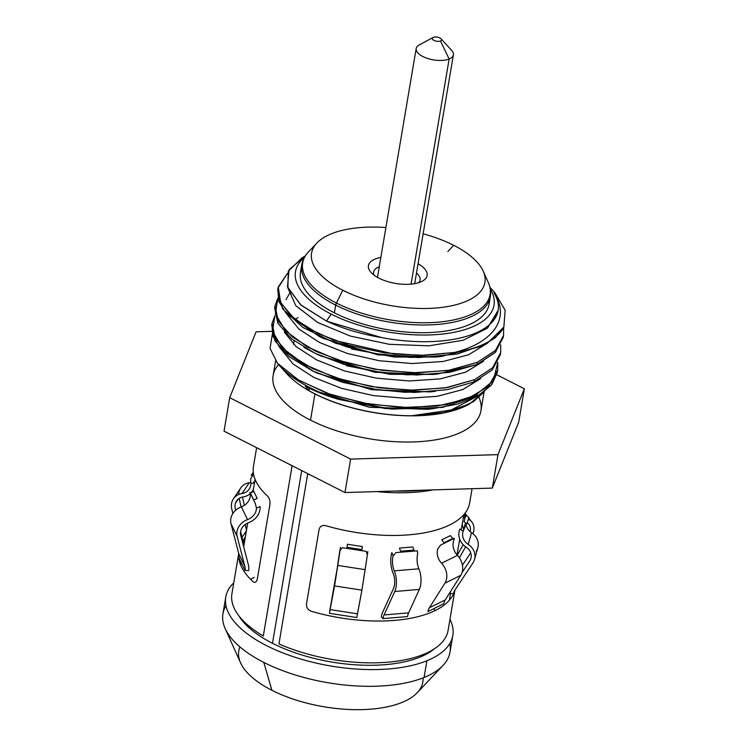 <?xml version="1.0" encoding="UTF-8"?>
<svg xmlns="http://www.w3.org/2000/svg" width="747" height="747" viewBox="0 0 747 747"><rect width="100%" height="100%" fill="white"/><g stroke="black" fill="none" stroke-linecap="round" stroke-linejoin="round"><path stroke-width="1.12" d="M239.927 646.902A93.338 40.917 9.6 0 0 271.899 690.284A93.338 40.917 9.6 0 0 371.156 709.136A93.338 40.917 9.6 0 0 423.063 677.884M452.822 635.454L449.993 652.187A115.131 50.469 -170.4 0 1 424.091 677.473L426.92 660.75A115.131 50.469 9.6 0 0 452.822 635.454A115.131 50.469 9.6 0 0 449.965 619.338A115.131 50.469 -170.4 0 1 426.92 660.75L424.091 677.473A115.131 50.469 -170.4 0 1 263.803 662.402A115.131 50.469 -170.4 0 1 222.942 613.782L225.771 597.058A115.131 50.469 9.6 0 0 296.736 657.818A115.131 50.469 9.6 0 0 426.92 660.75A115.131 50.469 -170.4 0 1 280.928 652.15A115.131 50.469 -170.4 0 1 233.774 582.772A115.131 50.469 9.6 0 0 225.771 597.058M503.235 337.345L495.186 352.509L477.034 364.48L477.398 362.295L495.41 350.474L503.534 335.59L503.674 327.466M500.285 354.806L492.226 369.942L474.084 381.904L474.457 379.719L492.609 367.748L500.658 352.593L500.733 344.89M497.325 372.323L492.058 384.135L480.723 394.248L442.682 407.376L391.559 409.113L338.568 399.365A115.131 50.469 -170.4 0 1 277.426 363.229L297.53 379.504L327.158 393.324L363.033 403.044L401.176 407.488L437.35 406.041L467.557 398.777L488.435 386.386L497.689 370.148L497.782 362.314L493.412 380.578L475.522 395.247L446.304 404.622L409.347 407.685L369.205 404.155L330.818 394.603L298.921 380.335L277.426 363.229A115.131 50.469 9.6 0 0 279.705 365.881A115.131 50.469 9.6 0 0 338.568 399.365L385.657 408.59L432.308 408.768L457.453 404.146L477.501 396.171L491.106 385.331L497.325 372.323L497.698 370.138M422.541 490.2A115.131 50.469 -170.4 0 1 394.846 491.04A115.131 50.469 -170.4 0 0 422.541 490.2M494.813 292.656L505.149 310.229L503.87 327.074A115.131 50.469 -170.4 0 1 454.363 352.5L420.85 355.413L384.397 352.864L348.802 345.217L317.933 333.489L294.383 318.81L280.62 302.675L278.257 286.988L287.343 273.477L278.052 287.978L280.097 301.583L290.798 315.664L309.081 328.829L333.713 340.212L394.276 354.078L425.529 355.339L454.363 352.5A115.131 50.469 9.6 0 0 503.87 327.074L487.184 343.424L457.285 354.041L418.311 357.589L375.685 353.723L335.31 343.116L302.796 327.401L282.646 308.903L277.651 290.359L278.015 288.183M503.553 335.487L495.457 350.427L477.398 362.295L448.275 370.456L412.671 372.8L374.592 369.223L338.4 360.325L307.297 346.907L285.615 330.893L275.372 313.861L277.865 298.24L275.083 305.551L278.192 321.089L292.282 336.925L315.944 351.379L346.869 362.939L381.54 370.297L417.181 372.837L450.292 370.12L477.398 362.295L477.034 364.48L449.881 372.305L416.723 375.013L381.25 372.492L346.328 365.068L315.393 353.462L291.76 338.979L277.828 323.274L274.681 307.913M474.457 379.719L445.249 387.898L409.571 390.223L371.586 386.638L335.142 377.646L304.038 364.162L282.469 348.111L272.431 331.313L274.915 315.664L272.104 323.162L275.251 338.522L289.182 354.227L312.816 368.71L343.751 380.307L378.673 387.74L414.146 390.261L447.294 387.553L474.457 379.719L474.084 381.904L447.164 389.691L414.492 392.436L378.636 389.962L343.517 382.529L312.601 370.96L288.949 356.515L274.943 340.8L271.74 325.3M224.035 431.14L344.974 492.553L492.31 488.09L518.689 422.223L524.347 388.767L497.969 454.634L350.632 459.097L229.693 397.684L256.072 331.817L271.665 331.351L256.072 331.817L229.693 397.684L224.035 431.14L229.693 397.684L350.632 459.097L344.974 492.553L350.632 459.097L497.969 454.634L492.31 488.09L497.969 454.634L524.347 388.767L518.689 422.223L492.31 488.09L344.974 492.553L224.035 431.14M496.783 374.77L524.347 388.767L496.783 374.77M254.148 577.403A105.85 46.398 9.6 0 0 250.6 579.289M238.863 615.808A105.85 46.398 9.6 0 0 272.496 643.298A105.85 46.398 9.6 0 0 434.296 648.863A105.85 46.398 -170.4 0 1 272.496 643.298L301.704 470.582L272.496 643.298A105.85 46.398 -170.4 0 1 238.863 615.808M435.221 610.523A105.85 46.398 9.6 0 0 433.633 608.749M443.027 665.418L417.2 692.73A93.338 40.917 -170.4 0 1 271.899 690.284L263.803 662.402A115.131 50.469 9.6 0 0 424.091 677.473A115.131 50.469 9.6 0 0 443.027 665.418A115.131 50.469 9.6 0 0 449.787 643.55M271.899 690.284A93.338 40.917 -170.4 0 1 240.581 662.86L225.174 628.572A115.131 50.469 9.6 0 0 263.803 662.402L271.899 690.284M225.977 605.686A115.131 50.469 9.6 0 0 225.174 628.572M331.22 314.123A100.668 44.12 9.6 0 0 449.386 333.134A100.668 44.12 9.6 0 0 490.293 288.893A100.668 44.12 9.6 0 1 449.386 333.134A100.668 44.12 9.6 0 1 331.22 314.123L326.476 321.061L331.22 314.123A100.668 44.12 9.6 0 1 304.356 257.444A100.668 44.12 9.6 0 0 331.22 314.123M489.285 300.425A95.635 41.916 -170.4 0 1 435.79 332.182A95.635 41.916 -170.4 0 1 334.395 312.844A95.635 41.916 -170.4 0 1 301.517 268.668M305.131 256.156L289.089 269.658L287.474 286.783L300.546 304.701L326.476 321.061C342.64 328.633 361.006 334.133 381.586 337.579A105.607 46.286 9.6 0 0 498.137 310.378A105.607 46.286 9.6 0 0 494.047 292.973C510.481 317.391 494.383 342.425 454.363 352.5C494.383 342.425 510.481 317.391 494.047 292.973A105.607 46.286 -170.4 0 1 381.586 337.579C361.006 334.133 342.64 328.633 326.476 321.061L301.237 305.299L287.912 287.997L288.239 271.273L302.143 257.724M447.845 251.59L453.709 245.315A87.894 38.527 9.6 0 0 423.119 233.82A87.894 38.527 9.6 0 1 453.709 245.315L447.845 251.59M316.887 243.018A87.894 38.527 9.6 0 1 385.9 227.527A87.894 38.527 9.6 0 0 314.599 245.828A87.894 38.527 9.6 0 0 342.761 290.238L347.215 292.329L342.761 290.238L336.402 303.021A95.037 41.664 -170.4 0 1 308.418 251.963A95.037 41.664 9.6 0 0 336.402 303.021A4.407 2.297 116.9 0 0 335.702 305.121A95.635 41.916 -170.4 0 1 301.76 264.746A95.635 41.916 9.6 0 0 335.702 305.121L334.395 312.844A95.635 41.916 -170.4 0 1 300.462 272.459L301.76 264.746C302.544 260.115 304.767 255.857 308.418 251.963L316.887 243.018A87.894 38.527 9.6 0 0 342.761 290.238A87.894 38.527 9.6 0 0 346.421 292.021A87.894 38.527 9.6 0 0 439.199 307.708A87.894 38.527 9.6 0 0 453.709 245.315A87.894 38.527 9.6 0 1 483.206 271.142A87.894 38.527 9.6 0 1 443.288 307.222A87.894 38.527 9.6 0 1 342.761 290.238L336.402 303.021A95.037 41.664 9.6 0 0 445.091 321.387A95.037 41.664 9.6 0 0 488.258 282.385A95.037 41.664 -170.4 0 1 445.091 321.387A95.037 41.664 -170.4 0 1 336.402 303.021A4.407 2.297 -63.1 0 0 335.702 305.121A95.635 41.916 9.6 0 0 433.064 324.74A95.635 41.916 9.6 0 0 490.349 296.643A95.635 41.916 -170.4 0 1 433.064 324.74A95.635 41.916 -170.4 0 1 335.702 305.121L334.395 312.844A95.635 41.916 -170.4 0 0 431.766 332.452A95.635 41.916 -170.4 0 0 489.042 304.356L490.349 296.643C491.124 292.012 490.434 287.259 488.258 282.385L483.206 271.142M277.865 289.276L278.687 301.162L286.232 313.516L319.342 336.523L346.935 346.953L378.103 354.134L410.374 357.421L441.169 356.496L481.694 346.272L495.457 337.607L503.87 327.074M326.85 321.238L381.586 337.579L327.074 321.341M441.16 356.496L435.903 357.047L377.973 354.89L323.152 338.307M438.209 373.92L432.961 374.471L375.022 372.314L320.202 355.731M430.011 391.895L372.071 389.738L317.26 373.155L371.446 389.635L430.011 391.895L435.258 391.344M432.317 408.768L427.069 409.319L369.13 407.162L314.3 390.569M305.318 386.162L311.527 389.271L338.568 399.365C325.851 395.611 314.767 391.213 305.318 386.162L308.978 390.662L309.379 388.244M271.973 324.114L272.786 335.991L280.368 348.41L313.544 371.408L341.258 381.866L372.445 389.019L404.949 392.287L435.408 391.325M474.084 381.904L492.198 369.97L500.275 354.862M303.898 347.336L316.336 353.91L344.068 364.396L375.134 371.548L407.218 374.835L437.919 373.948L477.034 364.48L495.588 352.08L503.385 336.374M497.96 311.396L487.352 328.241L463.149 340.258L428.843 345.833L389.383 344.32L350.455 336.103L317.699 322.508L295.821 305.682L287.987 288.202L295.821 305.682L317.699 322.508L350.455 336.103L389.383 344.32L428.843 345.833L463.149 340.258L487.352 328.241L498.137 310.378M486.502 343.807L468.677 354.713L443.111 361.483L412.316 363.537L379.336 360.754L347.43 353.499L319.744 342.574L299.005 329.166L287.268 314.664L299.005 329.166L319.744 342.574L347.43 353.499L379.336 360.754L412.316 363.537L443.111 361.483L468.677 354.713L486.502 343.807M285.97 299.612L290.107 292.516M483.561 361.231L465.726 372.137L440.16 378.906L409.365 380.961L376.385 378.178L344.479 370.923L316.793 359.998L296.055 346.589L284.318 332.088L296.055 346.589L316.793 359.998L344.479 370.923L376.385 378.178L409.365 380.961L440.16 378.906L465.726 372.137L483.561 361.231M480.61 378.654L462.785 389.56L437.21 396.33L406.415 398.384L373.435 395.602L341.528 388.347L313.843 377.422L293.113 364.013L281.367 349.512L293.113 364.013L313.843 377.422L341.528 388.347L373.435 395.602L406.415 398.384L437.21 396.33L462.785 389.56L480.61 378.654M295.13 319.081L298.081 317.634M477.669 396.078L451.085 410.038L411.634 415.752A105.607 46.286 -170.4 0 1 314.842 393.809A105.607 46.286 -170.4 0 1 308.978 390.662A105.607 46.286 9.6 0 0 314.842 393.809A105.607 46.286 9.6 0 0 411.634 415.752L451.085 410.038L477.669 396.078M316.102 391.419L369.942 407.302L427.592 409.263M346.44 365.741L390.149 374.322L433.493 374.415M351.585 348.961L394.276 357.019L436.425 356.991M484.28 391.773L473.486 401.653L456.987 409.225L411.634 415.752L444.148 412.587L469.527 403.968L484.28 391.773M479.014 397.535A105.383 46.193 -170.4 0 1 430.786 440.553A105.383 46.193 -170.4 0 1 310.509 420.15A105.383 46.193 -170.4 0 1 278.547 364.583M484.103 392.016L480.928 410.803A105.383 46.193 -170.4 0 1 417.806 441.766A105.383 46.193 -170.4 0 1 310.509 420.15L314.945 393.949A105.383 46.193 9.6 0 0 469.181 404.146M469.966 403.735L468.406 404.575A105.383 46.193 -170.4 0 1 314.945 393.949L310.509 420.15A105.383 46.193 -170.4 0 1 273.113 375.657L275.624 360.829M283.729 369.952A105.383 46.193 9.6 0 0 314.945 393.949A105.383 46.193 -170.4 0 1 286.979 373.892L279.705 365.881M272.291 334.385L270.078 348.41L277.426 363.229M378.981 278.164A29.759 13.044 -170.4 0 1 380.839 257.472A29.759 13.044 9.6 0 0 371.091 272.506A29.759 13.044 9.6 0 0 378.981 278.164A29.759 13.044 9.6 0 0 422.326 281.171A29.759 13.044 9.6 0 0 418.059 263.766A29.759 13.044 -170.4 0 1 419.758 282.319A29.759 13.044 -170.4 0 1 378.981 278.164M416.49 273.057A23.596 10.346 -170.4 0 1 418.665 282.693M374.042 275.148A23.596 10.346 -170.4 0 1 379.271 266.763M441.132 38.863L451.702 50.488A18.871 8.273 -170.4 0 1 449.143 59.013L440.497 41.001A4.715 2.073 9.6 0 0 441.132 38.863A4.715 2.073 9.6 0 0 433.316 37.35A4.715 2.073 9.6 0 0 433.923 40.375A4.715 2.073 9.6 0 0 440.497 41.001A4.715 2.073 9.6 0 0 439.88 37.966A4.715 2.073 9.6 0 0 433.316 37.35A4.715 2.073 9.6 0 0 433.008 37.49A4.715 2.073 9.6 0 0 434.128 40.478A4.715 2.073 9.6 0 0 440.497 41.001L449.143 59.013A18.871 8.273 -170.4 0 1 423.67 56.931A18.871 8.273 -170.4 0 1 419.207 44.988L433.008 37.49M420.421 44.428A18.871 8.273 9.6 0 0 416.172 48.574A18.871 8.273 9.6 0 0 427.807 58.527A18.871 8.273 9.6 0 0 449.143 59.013L411.065 284.14L449.143 59.013A18.871 8.273 9.6 0 0 453.392 54.867L414.697 283.655M454.904 590.121L448.097 630.356A109.632 48.051 -170.4 0 1 387.067 662.253A109.632 48.051 -170.4 0 1 278.939 643.933L307.699 473.869A109.632 48.051 9.6 0 0 310.892 475.241M376.89 491.582A109.632 48.051 9.6 0 0 433.045 489.883M289.416 464.345A109.632 48.051 9.6 0 0 292.068 465.932L263.308 635.996A109.632 48.051 -170.4 0 1 231.915 593.79L238.713 553.564M238.76 553.76A109.632 48.051 9.6 0 0 239.049 559.522A109.632 48.051 9.6 0 0 241.468 566.842A109.632 48.051 9.6 0 0 246.127 574.228A109.632 48.051 9.6 0 0 253.121 581.717C255.11 583.108 256.51 582.193 257.323 578.962L269.91 504.533C270.246 500.985 269.48 498.184 267.594 496.129A109.632 48.051 -170.4 0 1 253.457 466.389L256.623 447.686M244.792 540.277A109.632 48.051 9.6 0 0 243.083 542.415M472.057 488.706L469.648 502.955A109.632 48.051 -170.4 0 1 325.841 525.701C322.228 524.973 319.977 526.233 319.081 529.492L306.494 603.931C306.242 607.442 307.867 609.897 311.359 611.289A109.632 48.051 9.6 0 0 326.981 615.285A109.632 48.051 9.6 0 0 342.658 618.217A109.632 48.051 9.6 0 0 358.429 620.131A109.632 48.051 9.6 0 0 380.167 621.037A109.632 48.051 9.6 0 0 394.799 620.383A109.632 48.051 9.6 0 0 408.422 618.665A109.632 48.051 9.6 0 0 425.351 614.51A109.632 48.051 9.6 0 0 435.408 610.43A109.632 48.051 9.6 0 0 443.587 605.49A109.632 48.051 9.6 0 0 451.618 597.292A109.632 48.051 9.6 0 0 454.671 590.765A109.632 48.051 9.6 0 0 454.792 590.298M260.096 506.559L256.454 508.137A12.587 10.803 -25.7 0 1 247.518 519.613A15.099 12.96 154.3 0 0 237.163 536.467L244.857 566.319A12.587 10.803 -25.7 0 1 245.016 570.447L248.658 570.568A16.359 14.044 154.3 0 0 248.452 565.19L240.758 535.347A11.326 9.72 -25.7 0 1 248.527 522.704A16.359 14.044 154.3 0 0 260.096 506.559M250.292 495.345A12.587 10.803 -25.7 0 1 241.365 506.821L247.518 519.613A15.099 12.96 154.3 0 0 237.163 536.467L231.01 523.675L237.163 536.467L244.857 566.319L238.704 553.518L231.01 523.675A15.099 12.96 -25.7 0 1 241.365 506.821L247.518 519.613A12.587 10.803 154.3 0 0 256.454 508.137L255.334 503.497L249.974 492.366L250.292 495.345A12.587 10.803 -25.7 0 1 241.365 506.821A15.099 12.96 154.3 0 0 231.01 523.675L238.704 553.518A12.587 10.803 -25.7 0 1 238.863 557.654L245.016 570.447A12.587 10.803 154.3 0 0 244.857 566.319L238.704 553.518A12.587 10.803 -25.7 0 1 238.863 557.654M253.709 499.92L257.173 498.426L253.821 491.442L250.357 492.945L253.709 499.92M254.475 483.02A16.359 14.426 -146.1 0 0 254.466 482.805L250.861 483.626A12.587 11.093 33.9 0 1 242 493.543A15.099 13.315 -146.1 0 0 231.729 508.716L232.84 513.544L231.729 508.716A15.099 13.315 -146.1 0 1 233.409 498.837A15.099 13.315 -146.1 0 1 242 493.543A12.587 11.093 -146.1 0 0 249.162 489.136A12.587 11.093 -146.1 0 0 250.861 483.626L250.628 478.808L253.27 474.887M243.214 544.871A16.359 14.426 -146.1 0 0 242.84 541.052L240.637 531.519M235.707 510.192L235.277 508.352A11.326 9.982 33.9 0 1 242.99 496.97A16.359 14.426 -146.1 0 0 250.217 493.618M251.291 492.534A16.359 14.426 -146.1 0 0 253.448 489.117M233.409 498.837L240.702 487.996A15.099 13.315 33.9 0 1 249.293 482.702A12.587 11.093 33.9 0 0 250.843 482.357A12.587 11.093 33.9 0 1 249.293 482.702A15.099 13.315 -146.1 0 0 238.666 494.505M239.143 498.408L241.113 506.914L239.143 498.408M245.175 524.506L246.491 530.211L245.175 524.506M244.372 505.317L242.57 497.511A11.326 9.982 33.9 0 1 242.476 497.063M245.352 536.934L242.775 540.772M241.991 537.392L246.379 530.865L241.991 537.392M235.464 503.161L238.19 499.108L235.464 503.161M249.293 482.702L242 493.543L249.293 482.702M253.289 472.253L251.197 475.353L253.691 474.793M340.464 547.364L334.563 585.919L329.604 611.672A16.359 0.486 98.8 0 1 330.463 606.835L337.317 567.785A16.359 0.486 98.8 0 1 340.464 547.364M367.44 553.695A16.359 0.486 98.8 0 1 367.813 551.585L367.44 554.395M367.384 554.788L366.189 551.37L342.397 547.7L340.034 550.576L337.765 565.432L365.115 569.653L361.912 590.139L334.563 585.919L330.118 609.599L357.458 613.819L361.912 590.139L334.563 585.919L337.765 565.432L365.115 569.653L367.384 554.788L361.912 590.139L356.805 617.536L357.458 613.819L330.118 609.599L329.455 613.324L356.805 617.536M347.047 547.308L347.448 544.255L362.37 546.561L361.959 549.605L347.047 547.308M391.895 552.584L393.127 555.861A12.587 5.715 -94.8 0 0 394.285 570.867A15.099 6.863 85.2 0 1 394.771 591.493L384.061 614.921A12.587 5.715 -94.8 0 0 382.987 618.628L381.343 616.901A16.359 7.433 85.2 0 1 382.744 612.082L393.445 588.664A11.326 5.145 -94.8 0 0 393.09 573.182A16.359 7.433 85.2 0 1 391.895 552.584M417.694 553.798L417.349 550.81L395.966 552.603L393.127 555.861A12.587 5.715 -94.8 0 0 394.285 570.867L418.862 568.803A15.099 6.863 85.2 0 1 419.338 589.43L394.771 591.493L419.338 589.43L408.637 612.857L384.061 614.921L394.771 591.493A15.099 6.863 -94.8 0 0 394.285 570.867L418.862 568.803A12.587 5.715 85.2 0 1 417.694 553.798A12.587 5.715 -94.8 0 0 418.862 568.803A15.099 6.863 85.2 0 1 419.338 589.43L408.637 612.857A12.587 5.715 -94.8 0 0 407.554 616.564A12.587 5.715 85.2 0 1 408.637 612.857L384.061 614.921A12.587 5.715 -94.8 0 0 382.987 618.628L407.554 616.564M400.597 551.211L399.43 548.093L412.83 546.972L414.006 550.081L400.597 551.211M453.606 541.033L454.353 538.298L440.543 545.123L437.742 548.877A12.587 9.674 -116.3 0 0 441.58 563.229L457.444 555.385A15.099 11.607 63.7 0 1 460.796 575.321L444.932 583.164L460.796 575.321L445.212 599.934L429.357 607.778L444.932 583.164A15.099 11.607 -116.3 0 0 441.58 563.229L457.444 555.385A12.587 9.674 63.7 0 1 453.606 541.033A12.587 9.674 -116.3 0 0 457.444 555.385A15.099 11.607 63.7 0 1 460.796 575.321L445.212 599.934A12.587 9.674 -116.3 0 0 443.811 603.716A12.587 9.674 63.7 0 1 445.212 599.934L429.357 607.778A12.587 9.674 -116.3 0 0 427.947 611.56L443.811 603.716M450.385 540.258A16.359 12.578 63.7 0 1 450.581 539.502M444.101 542.714L441.701 539.894L450.348 535.618L452.747 538.428L444.101 542.714M462.057 572.557L469.695 561.044A11.326 10.169 -164.2 0 0 466.165 547.131A16.359 14.688 15.8 0 1 459.984 528.997L463.121 531.332A12.587 11.298 -164.2 0 0 468.22 544.386A15.099 13.558 15.8 0 1 472.935 562.93L455.044 589.906A12.587 11.298 -164.2 0 0 453.485 593.846L449.778 593.137A16.359 14.688 15.8 0 1 449.89 592.548M463.383 517.326L464.933 518.483M454.073 591.736L453.485 593.846A12.587 11.298 -164.2 0 1 453.718 592.773A12.587 11.298 -164.2 0 1 455.044 589.906L472.935 562.93A15.099 13.558 -164.2 0 0 474.522 559.484A15.099 13.558 -164.2 0 0 468.22 544.386L471.534 532.658A12.587 11.298 15.8 0 1 466.053 524.599A12.587 11.298 -164.2 0 0 471.534 532.658A15.099 13.558 15.8 0 1 476.25 551.193M462.43 565.274L470.694 552.808M463.738 529.1A16.359 14.688 15.8 0 1 462.234 524.133M466.389 523.395L463.121 531.332A12.587 11.298 -164.2 0 0 462.972 531.808A12.587 11.298 -164.2 0 0 468.22 544.386L471.534 532.658A15.099 13.558 15.8 0 1 477.837 547.756L474.522 559.484M467.024 523.862L464.046 521.639L465.848 515.243L468.836 517.466L467.024 523.862M463.728 515.309A12.587 10.187 141.9 0 0 465.278 517.269A12.587 10.187 141.9 0 1 464.401 516.317A12.587 10.187 141.9 0 1 463.728 515.309M468.35 519.156A15.099 12.223 -38.1 0 1 472.963 533.694A15.099 12.223 141.9 0 0 471.805 521.966A15.099 12.223 141.9 0 0 468.35 519.156M465.661 546.795L459.386 557.794L465.661 546.795M457.239 555.17L463.205 544.712M470.18 531.64A11.326 9.169 141.9 0 0 467.314 522.835M465.605 516.121L464.158 514.281L465.605 516.121M503.217 337.476L503.59 335.291M500.275 354.9L500.639 352.715M274.7 307.783L275.073 305.607M271.759 325.206L272.123 323.031M449.367 600.233L450.544 593.286M457.024 554.928L459.694 539.175M461.254 529.94L463.84 514.646M255.1 479.341L252.99 491.806M247.705 523.031L243.699 546.748M241.076 562.258L240.618 564.928M494.831 292.675L489.967 287.315M302.937 257.285L305.187 256.062M294.159 340.847L293.562 344.33M320.472 337.046L324.133 338.764M321.182 356.188L317.522 354.47M318.231 373.612L314.562 371.885M315.29 391.036L312.657 389.794M377.478 277.361L416.172 48.574M254.876 480.638L253.233 483.085M463.103 531.322L465.53 522.751M471.805 521.966L468.686 517.988M467.482 516.457L464.979 513.264"/></g></svg>
